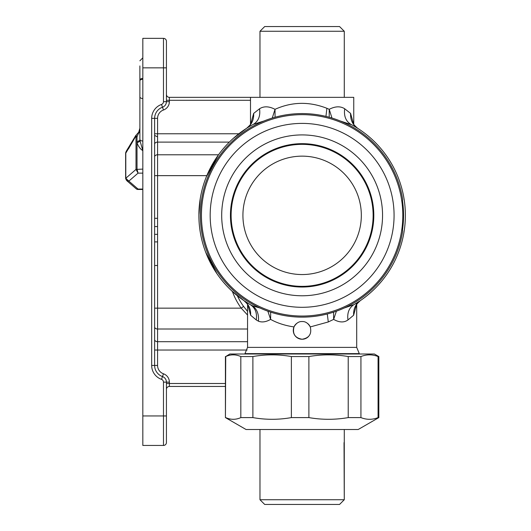 <?xml version="1.0" encoding="UTF-8"?>
<svg xmlns="http://www.w3.org/2000/svg" width="531" height="531" viewBox="0 0 531 531"><rect width="100%" height="100%" fill="white"/><g stroke="black" fill="none" stroke-linecap="round" stroke-linejoin="round"><path stroke-width="0.8" d="M272.27 118.055L275.025 109.32C291.937 101.726 309.221 101.381 326.877 108.291L329.227 109.32L329.193 117.238M275.058 117.238L275.025 109.32C269.005 106.213 263.847 106.027 259.553 108.762C260.522 116.03 258.444 121.227 253.327 124.36L264.04 120.968M353.507 123.823L350.579 113.395L344.699 108.762C340.404 106.027 335.247 106.213 329.227 109.32L331.981 118.055M344.699 108.762C343.73 116.03 345.807 121.227 350.925 124.36A103.253 103.253 0 0 1 351.628 124.739L340.198 120.968M350.579 113.395C350.287 119.88 352.65 124.858 357.668 128.316L357.682 128.323M250.499 100.299L169.376 100.299L169.376 97.352A2.947 2.947 0 0 1 166.429 94.399A2.947 2.947 0 0 0 169.376 97.352L353.752 97.352L353.752 124.281M259.978 31.269L264.697 26.55L339.555 26.55L344.274 31.269L259.978 31.269L259.978 97.352M259.553 108.762L253.672 113.395C253.964 119.88 251.601 124.858 246.583 128.316L246.563 128.329M253.672 113.395L250.745 123.823M247.811 304.973L250.625 315.235C250.917 308.982 248.674 304.11 243.908 300.619L250.3 304.648A103.253 103.253 0 0 1 253.327 124.36A103.253 103.253 0 0 0 250.3 304.648L252.676 305.863L260.064 308.026M270.684 312.148L270.611 319.39L267.85 311.179M308.511 336.528A8.848 8.848 0 0 1 293.743 333.229A8.848 8.848 0 0 1 296.763 323.359M307.476 323.352A8.848 8.848 0 0 1 310.27 326.93C311.916 333.926 309.201 338.028 302.126 339.249C295.05 338.028 292.335 333.926 293.982 326.93C285.087 325.616 277.301 323.1 270.611 319.39C266.104 321.972 262.055 322.582 258.458 321.209C259.009 314.405 257.084 309.294 252.676 305.863M344.188 308.026L353.951 304.648A103.253 103.253 0 0 0 351.628 124.739A103.253 103.253 0 0 1 353.951 304.648L360.343 300.619C357.33 303.374 355.916 305.106 356.095 305.816M336.402 311.179L333.641 319.39C339.269 322.569 344.048 322.755 347.971 319.961C347.028 312.965 349.02 307.861 353.951 304.648M333.568 312.148L333.641 319.39L328.291 321.959L310.27 326.93C308.066 323.133 305.352 321.341 302.126 321.547C298.9 321.341 296.185 323.133 293.982 326.93M250.625 315.235L256.287 319.961C257.223 312.965 255.232 307.861 250.3 304.648M256.287 319.961L258.458 321.209M347.971 319.961L353.626 315.235C353.334 308.982 355.578 304.11 360.343 300.619M353.626 315.235L356.44 304.973M339.555 504.45L344.274 499.731L339.555 504.45L264.697 504.45L259.978 499.731L344.274 499.731L344.035 442.615M225.721 417.598C230.759 419.862 235.791 419.862 240.822 417.598L240.822 356.553C235.791 354.29 230.759 354.29 225.721 356.553L225.423 417.598L246.079 429.519L358.173 429.519L378.829 417.598L378.829 356.553L378.072 356.553C372.357 354.29 366.642 354.29 360.934 356.553L360.934 417.598C366.642 419.862 372.357 419.862 378.072 417.598L378.829 417.598M240.822 417.598L252.882 417.598C265.712 419.862 278.543 419.862 291.373 417.598L308.889 417.598C321.998 419.862 335.107 419.862 348.223 417.598L360.934 417.598M308.889 417.598L308.889 356.553L291.373 356.553C278.543 354.29 265.712 354.29 252.882 356.553L240.822 356.553M291.373 417.598L291.373 356.553M348.223 417.598L348.223 356.553C335.114 354.29 321.998 354.29 308.889 356.553M348.223 356.553L360.934 356.553M378.072 417.598L378.072 356.553M378.829 356.553L374.401 353.998L229.85 353.998L225.721 356.553M252.882 417.598L252.882 356.553M166.429 415.952L166.429 442.502A2.947 2.947 0 0 1 163.475 445.449L142.826 445.449L163.475 445.449L163.475 415.952L166.429 415.952L166.429 382.134L169.376 382.134L169.376 386.449L225.423 386.449M169.376 386.449A2.947 2.947 0 0 0 166.429 389.402A2.947 2.947 0 0 1 169.376 386.449M142.826 445.449L142.826 38.351L163.475 38.351A2.947 2.947 0 0 1 166.429 41.299L166.429 101.667L163.475 101.667A2.947 2.947 0 0 1 161.51 104.448L162.493 107.229A5.901 5.901 0 0 0 166.429 101.667L169.376 101.667L169.376 100.299L166.429 100.299M142.826 67.849L163.475 67.849L163.475 38.351L142.826 38.351M166.429 53.1L166.429 41.299M163.475 445.449A2.947 2.947 0 0 0 166.429 442.502A2.947 2.947 0 0 1 163.475 445.449M247.552 311.378L243.596 306.427A64.901 64.901 0 0 1 237.35 295.754A64.901 64.901 0 0 0 243.596 306.427A64.901 64.901 0 0 1 237.35 295.754A64.901 64.901 0 0 0 243.596 306.427L241.2 308.153A67.849 67.849 0 0 1 232.419 291.512M247.552 315.029L241.2 308.153L157.574 308.153L157.574 175.648L154.627 175.648M166.429 382.134A5.901 5.901 0 0 0 162.493 376.572L161.51 379.353A2.947 2.947 0 0 1 163.475 382.134L166.429 382.134A5.901 5.901 0 0 0 162.493 376.572A11.801 11.801 0 0 1 154.627 365.447L154.627 118.353A11.801 11.801 0 0 1 162.493 107.229A5.901 5.901 0 0 0 166.429 101.667M154.627 234.35L157.574 234.35M154.627 218.301L157.574 218.301M154.627 226.558L157.574 226.558M136.036 135.531L135.823 136.162L136.268 135.604L137.005 136.825L137.005 141.79L139.879 140.317L139.879 65.93M139.879 74.951L139.879 140.317L142.826 150.645C140.337 149.072 138.405 146.496 137.031 142.925L139.932 141.2M137.005 141.79L137.031 169.11L138.053 173.139L136.009 169.409L142.826 169.11M139.879 116.097L139.879 118.074L139.879 116.097M142.826 173.139L138.053 173.139L128.854 181.104L125.794 178.257L125.794 178.847M126.537 180.447L136.513 189.089L138.053 189.069L128.854 181.104L126.537 180.447L125.635 178.549L125.635 152.842L126.318 151.123L125.794 152.543L125.794 178.257L136.009 169.409L136.009 137.124L137.005 136.825L139.009 132.153M142.826 189.069L138.053 189.069L137.542 189.467L142.826 189.467M125.794 153.134L128.94 147.824M139.879 141.372L139.879 140.317M139.879 125.011L139.879 126.982M126.338 151.103L135.684 135.664M136.268 135.604L135.823 136.162L136.009 137.124M139.009 132.916L139.879 128.256L138.717 132.212L135.69 135.644M212.812 264.146A101.773 101.773 0 0 1 253.333 126.033A101.773 101.773 0 0 1 402.697 199.722L402.471 200.599A101.428 101.428 0 0 1 402.471 230.102L402.697 230.978A101.773 101.773 0 0 1 212.812 264.146M326.877 108.291L325.954 116.402M359.653 353.998L359.295 353.639L244.957 353.639L244.599 353.998M328.291 321.959L327.282 313.967M244.957 353.639L247.552 347.387L356.699 347.387L356.699 304.482M166.429 383.501L225.423 383.501M163.475 382.134L163.475 415.952L142.826 415.952M163.475 101.667L163.475 67.849L166.429 67.849M162.493 107.229L163.475 110.01A8.848 8.848 0 0 0 169.376 101.667M162.493 376.572L163.475 373.791A8.848 8.848 0 0 1 169.376 382.134M161.51 379.353A14.749 14.749 0 0 1 151.674 365.447L151.674 118.353A14.749 14.749 0 0 1 161.51 104.448M163.475 110.01A8.848 8.848 0 0 0 157.574 118.353L151.674 118.353M151.674 365.447L157.574 365.447L157.574 350.035L154.627 350.035M154.627 133.766L157.574 133.766L157.574 118.353M238.85 133.766L157.574 133.766L157.574 142.109A2.947 2.084 0 0 0 154.627 144.193M247.141 350.035L157.574 350.035L157.574 341.692A2.947 2.084 0 0 1 154.627 339.608M247.552 341.692L157.574 341.692L157.574 329.008A2.947 2.084 0 0 1 154.627 326.923M154.627 308.153L157.574 308.153L157.574 329.008L247.552 329.008M154.627 156.877A2.947 2.084 180 0 1 157.574 154.786L157.574 142.109L229.352 142.109M206.811 175.648L157.574 175.648L157.574 154.786L218.5 154.786M157.574 365.447A8.848 8.848 0 0 0 163.475 373.791M154.627 241.897L157.574 241.897M142.826 98.534A2.947 1.732 180 0 1 139.879 96.801M142.826 79.278A2.947 1.474 180 0 0 139.879 80.758M139.879 139.281A2.947 1.732 0 0 0 142.826 141.014M139.879 79.969A2.947 1.474 0 0 1 142.826 78.495M135.823 136.162L128.469 148.892M157.501 136.865L154.627 135.392M354.084 186.965A59.206 59.206 0 0 0 273.744 163.395A59.206 59.206 0 0 0 250.167 243.736A59.206 59.206 0 0 0 330.508 267.305A59.206 59.206 0 0 0 354.084 186.965M364.439 181.31A71.001 71.001 0 0 0 268.089 153.041A71.001 71.001 0 0 0 239.813 249.391A71.001 71.001 0 0 0 336.169 277.66A71.001 71.001 0 0 0 364.439 181.31M239.215 249.716A71.685 71.685 0 0 1 267.757 152.443A71.685 71.685 0 0 1 365.036 180.985A71.685 71.685 0 0 1 336.495 278.257A71.685 71.685 0 0 1 239.215 249.716M372.709 176.79A80.427 80.427 0 0 0 263.568 144.764A80.427 80.427 0 0 0 231.543 253.911A80.427 80.427 0 0 0 340.683 285.93A80.427 80.427 0 0 0 372.709 176.79M221.434 259.433A91.949 91.949 0 0 1 258.039 134.655A91.949 91.949 0 0 1 382.818 171.267A91.949 91.949 0 0 1 346.212 296.046A91.949 91.949 0 0 1 221.434 259.433M390.491 167.073A100.698 100.698 0 0 0 253.851 126.982A100.698 100.698 0 0 0 213.761 263.628A100.698 100.698 0 0 0 350.4 303.719A100.698 100.698 0 0 0 390.491 167.073M353.168 123C352.889 123.637 354.389 125.409 357.668 128.316M344.274 31.269L344.274 97.352M233.574 138.14L246.583 128.316C249.855 125.422 251.355 123.65 251.083 123M250.499 124.281L250.499 97.352M248.156 305.816C248.362 305.139 246.942 303.407 243.908 300.619L231.463 290.63M217.006 273.79L205.656 252.152M198.879 214.763L200.253 198.528M206.373 176.73L218.4 154.933M356.281 304.741L356.447 303.155M359.295 353.639L356.699 347.387M247.552 347.387L247.552 304.482M264.697 504.45L259.978 499.731L259.978 429.519M344.274 499.731L344.274 429.519M225.423 417.598L225.423 356.553M154.627 265.5L157.574 265.5M142.826 57.846L139.879 60.793M136.513 189.082L137.542 189.467"/></g></svg>
